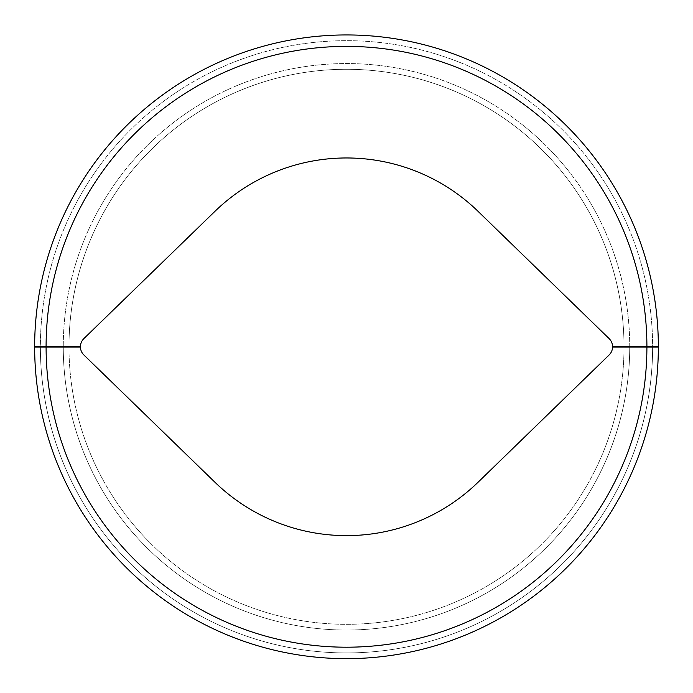 <?xml version="1.0" encoding="UTF-8"?>
<svg xmlns="http://www.w3.org/2000/svg" width="693" height="693" viewBox="0 0 693 693"><rect width="100%" height="100%" fill="white"/><g stroke="black" fill="none" stroke-linecap="round" stroke-linejoin="round"><path stroke-width="0.52" stroke-dasharray="3.46 2.6" d="M612.569 347.028L622.877 347.028L612.569 347.028A11.443 11.443 0 0 0 612.569 346.569L646.907 346.569A300.407 300.407 0 0 0 346.5 46.388A300.407 300.407 0 0 0 46.093 346.569L80.431 346.569A11.443 11.443 0 0 0 83.896 355.007L214.96 482.267A188.825 188.825 0 0 0 478.04 482.267L609.104 355.007A11.443 11.443 0 0 0 612.569 347.028L646.907 347.028A300.407 300.407 0 0 1 346.5 647.201A300.407 300.407 0 0 1 46.093 347.028L34.65 347.028A311.85 311.85 0 0 0 346.5 658.645A311.85 311.85 0 0 0 658.35 347.028A311.85 311.85 0 0 1 346.5 658.645A311.85 311.85 0 0 1 34.65 347.028L40.376 347.028L34.65 347.028A311.85 311.85 0 0 0 346.5 658.645A311.85 311.85 0 0 0 658.35 347.028M40.376 346.569L68.979 346.569L40.376 346.569A306.124 306.124 0 0 1 346.5 40.67A306.124 306.124 0 0 1 652.624 346.569L624.021 346.569L652.624 346.569A306.124 306.124 0 0 0 346.5 40.67A306.124 306.124 0 0 0 40.376 346.569M46.093 346.569L34.65 346.569A311.85 311.85 0 0 1 346.5 34.945A311.85 311.85 0 0 1 658.35 346.569A311.85 311.85 0 0 0 346.5 34.945A311.85 311.85 0 0 0 34.65 346.569A311.85 311.85 0 0 1 341.606 34.988A311.85 311.85 0 0 1 658.35 346.569A311.85 311.85 0 0 0 346.5 34.945A311.85 311.85 0 0 0 34.65 346.569M63.262 347.028L68.979 347.028A277.521 277.521 0 0 0 346.5 624.315A277.521 277.521 0 0 0 624.021 347.028A277.521 277.521 0 0 1 346.5 624.315A277.521 277.521 0 0 1 68.979 347.028L63.262 347.028A283.238 283.238 0 0 0 346.5 630.032A283.238 283.238 0 0 0 629.738 347.028A283.238 283.238 0 0 1 346.5 630.032A283.238 283.238 0 0 1 63.262 347.028M622.877 347.028L622.877 346.569L612.569 346.569A11.443 11.443 0 0 0 609.104 338.582L478.04 211.322A188.825 188.825 0 0 0 214.96 211.322L83.896 338.582A11.443 11.443 0 0 0 80.431 346.569M46.093 347.028L80.431 347.028L70.123 347.028L70.123 346.569M70.123 347.028L80.431 347.028M612.569 346.569L622.877 346.569M624.021 346.569A277.521 277.521 0 0 0 346.5 69.274A277.521 277.521 0 0 0 68.979 346.569A277.521 277.521 0 0 1 346.5 69.274A277.521 277.521 0 0 1 624.021 346.569A277.521 277.521 0 0 0 346.5 69.274A277.521 277.521 0 0 0 68.979 346.569M40.376 347.028A306.124 306.124 0 0 0 346.5 652.927A306.124 306.124 0 0 0 652.624 347.028A306.124 306.124 0 0 1 346.5 652.927A306.124 306.124 0 0 1 40.376 347.028M629.738 346.569A283.238 283.238 0 0 0 346.5 63.557A283.238 283.238 0 0 0 63.262 346.569A283.238 283.238 0 0 1 346.5 63.557A283.238 283.238 0 0 1 629.738 346.569M658.35 346.569L658.185 336.772"/><path stroke-width="1.04" d="M80.431 347.028A11.443 11.443 0 0 1 80.431 346.569L34.65 346.569A311.85 311.85 0 0 1 346.5 34.945A311.85 311.85 0 0 1 658.35 346.569L612.569 346.569A11.443 11.443 0 0 1 609.104 355.007L478.04 482.267A188.825 188.825 0 0 1 214.96 482.267L83.896 355.007A11.443 11.443 0 0 1 80.431 347.028L46.093 347.028A300.407 300.407 0 0 0 346.5 647.201A300.407 300.407 0 0 0 646.907 347.028L612.569 347.028M658.35 347.028L646.907 347.028L658.35 347.028A311.85 311.85 0 0 1 346.5 658.645A311.85 311.85 0 0 1 34.65 347.028L46.093 347.028M80.431 346.569A11.443 11.443 0 0 1 83.896 338.582L214.96 211.322A188.825 188.825 0 0 1 478.04 211.322L609.104 338.582A11.443 11.443 0 0 1 612.569 346.569M46.093 346.569A300.407 300.407 0 0 1 346.5 46.388A300.407 300.407 0 0 1 646.907 346.569L658.35 346.569M622.877 347.028L622.877 346.569M70.123 347.028L70.123 346.569"/></g></svg>
